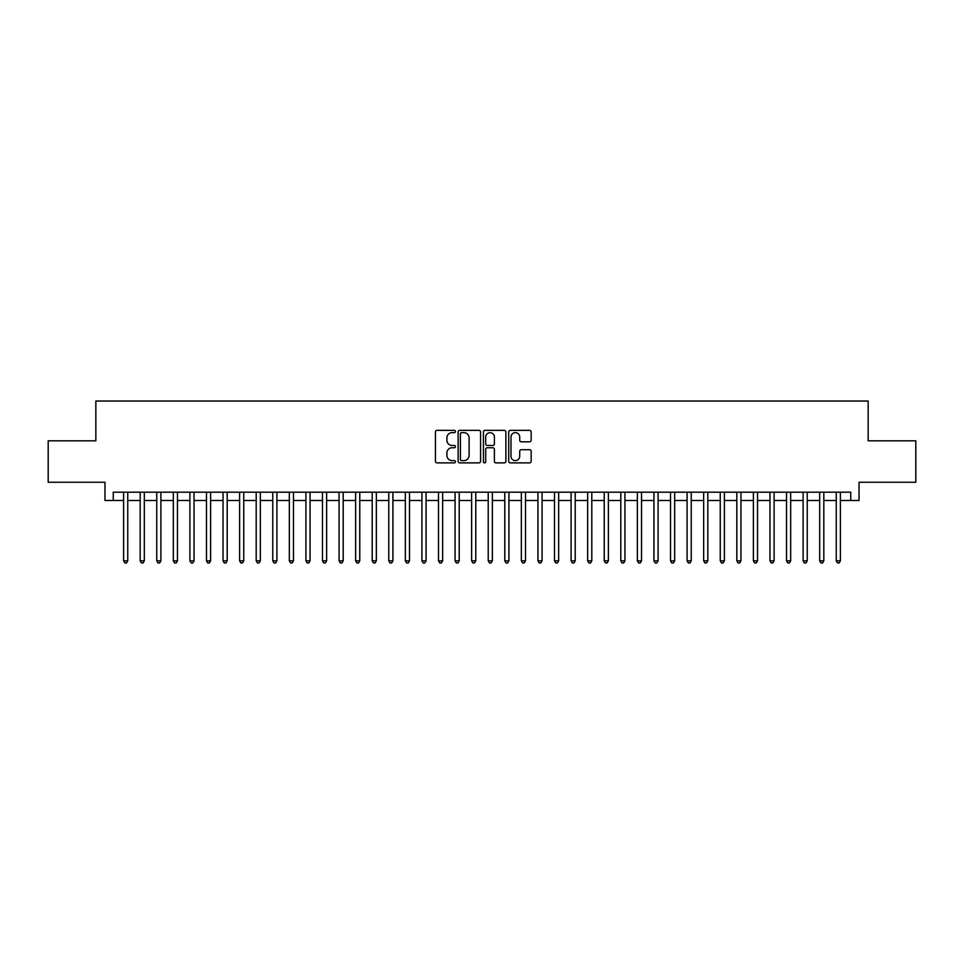 <?xml version="1.0" encoding="UTF-8"?>
<svg xmlns="http://www.w3.org/2000/svg" width="964" height="964" viewBox="0 0 964 964"><rect width="100%" height="100%" fill="white"/><g stroke="black" fill="none" stroke-linecap="round" stroke-linejoin="round"><path stroke-width="1.45" d="M455.478 431.486A1.145 1.145 0 0 0 454.345 430.354L437.066 430.354A1.627 1.627 0 0 0 435.439 431.98L435.439 461.262A1.627 1.627 0 0 0 437.066 462.889L454.345 462.889A1.145 1.145 0 0 0 455.478 461.744A1.145 1.145 0 0 0 454.345 460.611L452.104 460.611A5.206 5.206 0 0 1 446.898 455.406L446.898 452.959A5.206 5.206 0 0 1 452.104 447.754L454.345 447.754A1.145 1.145 0 0 0 455.478 446.621A1.145 1.145 0 0 0 454.345 445.476L452.104 445.476A5.206 5.206 0 0 1 446.898 440.271L446.898 437.837A5.206 5.206 0 0 1 452.104 432.631L454.345 432.631A1.145 1.145 0 0 0 455.478 431.486M529.537 441.813A1.627 1.627 0 0 0 531.164 440.187L531.164 431.98A1.627 1.627 0 0 0 529.537 430.354L510.342 430.354A1.627 1.627 0 0 0 508.715 431.98L508.715 461.262A1.627 1.627 0 0 0 510.342 462.889L529.537 462.889A1.627 1.627 0 0 0 531.164 461.262L531.164 451.333A1.627 1.627 0 0 0 529.537 449.706L521.331 449.706A1.627 1.627 0 0 0 519.704 451.333L519.704 456.249A4.35 4.35 0 0 1 515.354 460.611A4.35 4.35 0 0 1 510.992 456.249L510.992 436.981A4.35 4.35 0 0 1 515.354 432.631A4.35 4.35 0 0 1 519.704 436.981L519.704 440.187A1.627 1.627 0 0 0 521.331 441.813L529.537 441.813M113.246 500.485L113.246 492.194L850.754 492.194L850.754 500.485L859.032 500.485L859.032 482.253L915.8 482.253L915.8 440.813L868.154 440.813L868.154 401.036L95.846 401.036L95.846 440.813L48.2 440.813L48.2 482.253L104.968 482.253L104.968 500.485L123.609 500.485M480.578 431.98A1.627 1.627 0 0 0 478.951 430.354L459.756 430.354A1.627 1.627 0 0 0 458.129 431.98L458.129 461.262A1.627 1.627 0 0 0 459.756 462.889L478.951 462.889A1.627 1.627 0 0 0 480.578 461.262L480.578 431.98M485.049 430.354L504.244 430.354A1.627 1.627 0 0 1 505.871 431.98L505.871 461.262A1.627 1.627 0 0 1 504.244 462.889L496.026 462.889A1.627 1.627 0 0 1 494.399 461.262L494.399 449.381A1.627 1.627 0 0 0 492.773 447.754L487.326 447.754A1.627 1.627 0 0 0 485.699 449.381L485.699 461.744A1.145 1.145 0 0 1 484.567 462.889A1.145 1.145 0 0 1 483.422 461.744L483.422 431.98A1.627 1.627 0 0 1 485.049 430.354M127.754 500.485L140.178 500.485M144.323 500.485L156.758 500.485M160.892 500.485L173.327 500.485M177.472 500.485L189.896 500.485M194.041 500.485L206.477 500.485M210.622 500.485L223.046 500.485M227.191 500.485L239.614 500.485M243.759 500.485L256.195 500.485M260.34 500.485L272.764 500.485M276.909 500.485L289.333 500.485M293.478 500.485L305.913 500.485M310.059 500.485L322.482 500.485M326.627 500.485L339.063 500.485M343.196 500.485L355.632 500.485M359.777 500.485L372.2 500.485M376.346 500.485L388.781 500.485M392.914 500.485L405.35 500.485M409.495 500.485L421.919 500.485M426.064 500.485L438.5 500.485M442.645 500.485L455.068 500.485M459.213 500.485L471.637 500.485M475.782 500.485L488.218 500.485M492.363 500.485L504.787 500.485M508.932 500.485L521.355 500.485M525.501 500.485L537.936 500.485M542.081 500.485L554.505 500.485M558.65 500.485L571.086 500.485M575.219 500.485L587.654 500.485M591.8 500.485L604.223 500.485M608.368 500.485L620.804 500.485M624.937 500.485L637.373 500.485M641.518 500.485L653.941 500.485M658.087 500.485L670.522 500.485M674.667 500.485L687.091 500.485M691.236 500.485L703.66 500.485M707.805 500.485L720.241 500.485M724.386 500.485L736.809 500.485M740.955 500.485L753.378 500.485M757.523 500.485L769.959 500.485M774.104 500.485L786.528 500.485M790.673 500.485L803.108 500.485M807.242 500.485L819.677 500.485M823.822 500.485L836.246 500.485M840.391 500.485L850.754 500.485M461.539 432.631A1.145 1.145 0 0 0 460.406 433.764L460.406 459.467A1.145 1.145 0 0 0 461.539 460.611L463.901 460.611A5.206 5.206 0 0 0 469.107 455.406L469.107 437.837A5.206 5.206 0 0 0 463.901 432.631L461.539 432.631M494.399 437.053A4.35 4.35 0 0 0 490.049 432.703A4.35 4.35 0 0 0 485.699 437.053L485.699 443.85A1.627 1.627 0 0 0 487.326 445.476L492.773 445.476A1.627 1.627 0 0 0 494.399 443.85L494.399 437.053M127.754 492.194L127.754 560.807L123.609 560.807L123.609 492.194M127.754 560.807L126.513 562.964L124.85 562.964L123.609 560.807M144.323 492.194L144.323 560.807L140.178 560.807L140.178 492.194M144.323 560.807L143.082 562.964L141.419 562.964L140.178 560.807M160.892 492.194L160.892 560.807L156.758 560.807L156.758 492.194M160.892 560.807L159.65 562.964L158 562.964L156.758 560.807M177.472 492.194L177.472 560.807L173.327 560.807L173.327 492.194M177.472 560.807L176.231 562.964L174.568 562.964L173.327 560.807M194.041 492.194L194.041 560.807L189.896 560.807L189.896 492.194M194.041 560.807L192.8 562.964L191.137 562.964L189.896 560.807M210.622 492.194L210.622 560.807L206.477 560.807L206.477 492.194M210.622 560.807L209.369 562.964L207.718 562.964L206.477 560.807M227.191 492.194L227.191 560.807L223.046 560.807L223.046 492.194M227.191 560.807L225.95 562.964L224.287 562.964L223.046 560.807M243.759 492.194L243.759 560.807L239.614 560.807L239.614 492.194M243.759 560.807L242.518 562.964L240.867 562.964L239.614 560.807M260.34 492.194L260.34 560.807L256.195 560.807L256.195 492.194M260.34 560.807L259.087 562.964L257.436 562.964L256.195 560.807M276.909 492.194L276.909 560.807L272.764 560.807L272.764 492.194M276.909 560.807L275.668 562.964L274.005 562.964L272.764 560.807M293.478 492.194L293.478 560.807L289.333 560.807L289.333 492.194M293.478 560.807L292.237 562.964L290.586 562.964L289.333 560.807M310.059 492.194L310.059 560.807L305.913 560.807L305.913 492.194M310.059 560.807L308.817 562.964L307.155 562.964L305.913 560.807M326.627 492.194L326.627 560.807L322.482 560.807L322.482 492.194M326.627 560.807L325.386 562.964L323.723 562.964L322.482 560.807M343.196 492.194L343.196 560.807L339.063 560.807L339.063 492.194M343.196 560.807L341.955 562.964L340.304 562.964L339.063 560.807M359.777 492.194L359.777 560.807L355.632 560.807L355.632 492.194M359.777 560.807L358.536 562.964L356.873 562.964L355.632 560.807M376.346 492.194L376.346 560.807L372.2 560.807L372.2 492.194M376.346 560.807L375.104 562.964L373.442 562.964L372.2 560.807M392.914 492.194L392.914 560.807L388.781 560.807L388.781 492.194M392.914 560.807L391.673 562.964L390.022 562.964L388.781 560.807M409.495 492.194L409.495 560.807L405.35 560.807L405.35 492.194M409.495 560.807L408.254 562.964L406.591 562.964L405.35 560.807M426.064 492.194L426.064 560.807L421.919 560.807L421.919 492.194M426.064 560.807L424.823 562.964L423.16 562.964L421.919 560.807M442.645 492.194L442.645 560.807L438.5 560.807L438.5 492.194M442.645 560.807L441.392 562.964L439.741 562.964L438.5 560.807M459.213 492.194L459.213 560.807L455.068 560.807L455.068 492.194M459.213 560.807L457.972 562.964L456.309 562.964L455.068 560.807M475.782 492.194L475.782 560.807L471.637 560.807L471.637 492.194M475.782 560.807L474.541 562.964L472.89 562.964L471.637 560.807M492.363 492.194L492.363 560.807L488.218 560.807L488.218 492.194M492.363 560.807L491.11 562.964L489.459 562.964L488.218 560.807M508.932 492.194L508.932 560.807L504.787 560.807L504.787 492.194M508.932 560.807L507.691 562.964L506.028 562.964L504.787 560.807M525.501 492.194L525.501 560.807L521.355 560.807L521.355 492.194M525.501 560.807L524.259 562.964L522.609 562.964L521.355 560.807M542.081 492.194L542.081 560.807L537.936 560.807L537.936 492.194M542.081 560.807L540.84 562.964L539.177 562.964L537.936 560.807M558.65 492.194L558.65 560.807L554.505 560.807L554.505 492.194M558.65 560.807L557.409 562.964L555.746 562.964L554.505 560.807M575.219 492.194L575.219 560.807L571.086 560.807L571.086 492.194M575.219 560.807L573.978 562.964L572.327 562.964L571.086 560.807M591.8 492.194L591.8 560.807L587.654 560.807L587.654 492.194M591.8 560.807L590.558 562.964L588.896 562.964L587.654 560.807M608.368 492.194L608.368 560.807L604.223 560.807L604.223 492.194M608.368 560.807L607.127 562.964L605.464 562.964L604.223 560.807M624.937 492.194L624.937 560.807L620.804 560.807L620.804 492.194M624.937 560.807L623.696 562.964L622.045 562.964L620.804 560.807M641.518 492.194L641.518 560.807L637.373 560.807L637.373 492.194M641.518 560.807L640.277 562.964L638.614 562.964L637.373 560.807M658.087 492.194L658.087 560.807L653.941 560.807L653.941 492.194M658.087 560.807L656.846 562.964L655.183 562.964L653.941 560.807M674.667 492.194L674.667 560.807L670.522 560.807L670.522 492.194M674.667 560.807L673.414 562.964L671.763 562.964L670.522 560.807M691.236 492.194L691.236 560.807L687.091 560.807L687.091 492.194M691.236 560.807L689.995 562.964L688.332 562.964L687.091 560.807M707.805 492.194L707.805 560.807L703.66 560.807L703.66 492.194M707.805 560.807L706.564 562.964L704.913 562.964L703.66 560.807M724.386 492.194L724.386 560.807L720.241 560.807L720.241 492.194M724.386 560.807L723.133 562.964L721.482 562.964L720.241 560.807M740.955 492.194L740.955 560.807L736.809 560.807L736.809 492.194M740.955 560.807L739.713 562.964L738.05 562.964L736.809 560.807M757.523 492.194L757.523 560.807L753.378 560.807L753.378 492.194M757.523 560.807L756.282 562.964L754.631 562.964L753.378 560.807M774.104 492.194L774.104 560.807L769.959 560.807L769.959 492.194M774.104 560.807L772.863 562.964L771.2 562.964L769.959 560.807M790.673 492.194L790.673 560.807L786.528 560.807L786.528 492.194M790.673 560.807L789.432 562.964L787.769 562.964L786.528 560.807M807.242 492.194L807.242 560.807L803.108 560.807L803.108 492.194M807.242 560.807L806 562.964L804.35 562.964L803.108 560.807M823.822 492.194L823.822 560.807L819.677 560.807L819.677 492.194M823.822 560.807L822.581 562.964L820.918 562.964L819.677 560.807M840.391 492.194L840.391 560.807L836.246 560.807L836.246 492.194M840.391 560.807L839.15 562.964L837.487 562.964L836.246 560.807"/></g></svg>
